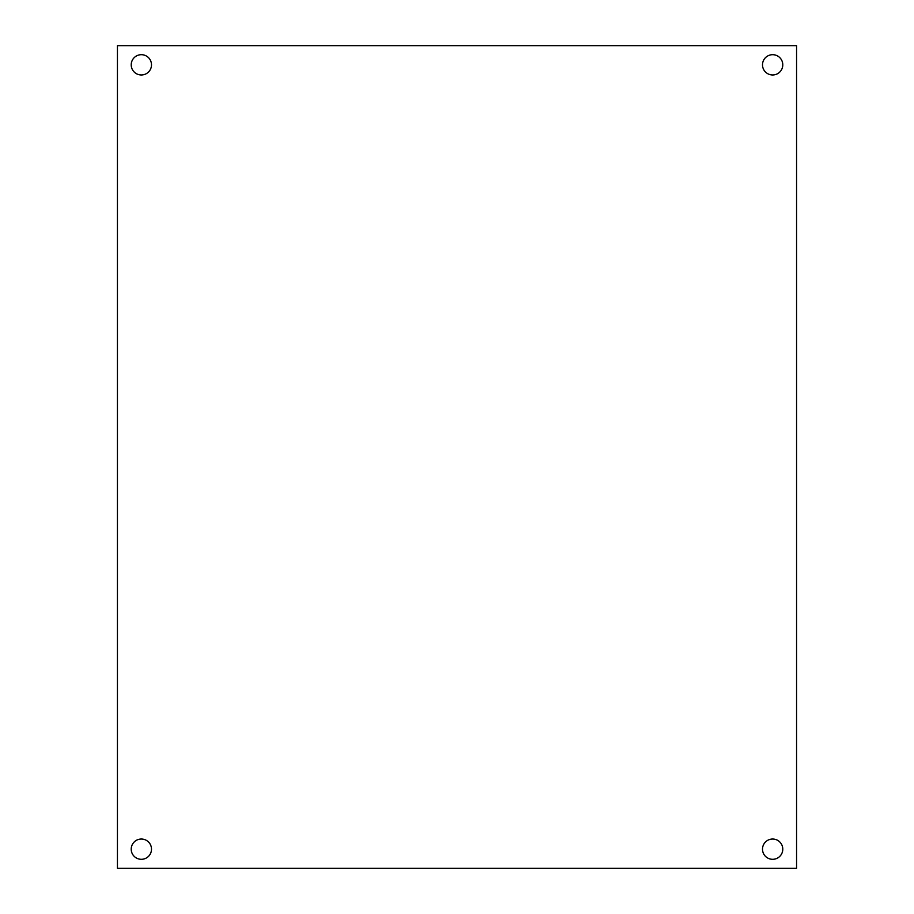 <?xml version="1.0" encoding="UTF-8"?>
<svg xmlns="http://www.w3.org/2000/svg" width="914" height="914" viewBox="0 0 914 914"><rect width="100%" height="100%" fill="white"/><g stroke="black" fill="none" stroke-linecap="round" stroke-linejoin="round"><path stroke-width="1.37" d="M796.562 868.3L117.438 868.3L117.438 45.7L796.562 45.7L796.562 868.3M141.35 74.971A10.134 10.134 0 0 0 150.136 59.764A10.134 10.134 0 0 0 132.576 59.764A10.134 10.134 0 0 0 141.35 74.971M141.35 859.309A10.134 10.134 0 0 0 150.136 844.102A10.134 10.134 0 0 0 132.576 844.102A10.134 10.134 0 0 0 141.35 859.309M772.65 74.971A10.134 10.134 0 0 0 781.424 59.764A10.134 10.134 0 0 0 763.864 59.764A10.134 10.134 0 0 0 772.65 74.971M772.65 859.309A10.134 10.134 0 0 0 781.424 844.102A10.134 10.134 0 0 0 763.864 844.102A10.134 10.134 0 0 0 772.65 859.309"/></g></svg>

